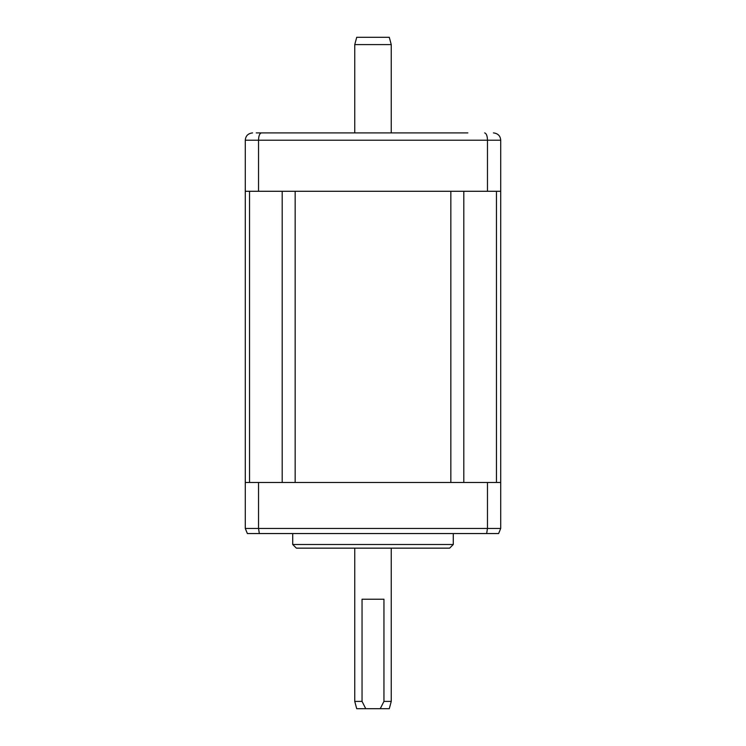 <?xml version="1.0" encoding="UTF-8"?>
<svg xmlns="http://www.w3.org/2000/svg" width="746" height="746" viewBox="0 0 746 746"><rect width="100%" height="100%" fill="white"/><g stroke="black" fill="none" stroke-linecap="round" stroke-linejoin="round"><path stroke-width="1.12" d="M450.836 191.284L295.164 191.284L295.164 482.466L450.836 482.466L450.836 191.284M500.715 528.448L245.285 528.448L245.285 191.284L500.715 191.284L500.715 528.448L498.626 533.549L259.338 533.549L258.536 528.448L258.536 482.466L500.715 482.466M486.662 533.549L487.464 528.448L487.464 482.466M245.285 482.466L258.536 482.466M245.285 528.448L247.374 533.549L259.338 533.549M453.279 544.496L449.624 548.151L296.376 548.151L292.721 544.496L453.279 544.496L453.279 533.549M391.249 44.601L354.751 44.601L356.709 37.3L389.291 37.3L391.249 44.601L391.249 132.536M391.249 548.151L391.249 701.399L383.948 701.399L383.948 599.234L362.052 599.234L362.052 701.399L354.751 701.399L354.751 548.151M354.751 44.601L354.751 132.536M354.751 701.399L356.709 708.7L365.764 708.7L362.052 701.399M383.948 701.399L380.236 708.7L389.291 708.7L391.249 701.399M365.764 708.7L380.236 708.7M256.232 132.9L467.873 132.9M245.285 191.284L245.285 140.201L258.536 140.201L258.536 191.284M261.361 132.9C259.599 133.441 258.657 135.875 258.536 140.201L500.715 140.201C500.389 135.875 497.955 133.441 493.414 132.9C497.955 133.441 500.389 135.875 500.715 140.201L500.715 191.284M484.639 132.9C486.401 133.441 487.343 135.875 487.464 140.201L487.464 191.284M245.285 140.201C245.611 135.875 248.045 133.441 252.586 132.9C248.045 133.441 245.611 135.875 245.285 140.201M314.616 132.9L424.082 132.9M249.546 482.466L249.546 191.284M282.193 482.466L282.193 191.284M463.807 482.466L463.807 191.284M496.454 482.466L496.454 191.284M292.721 544.496L292.721 533.549"/></g></svg>
